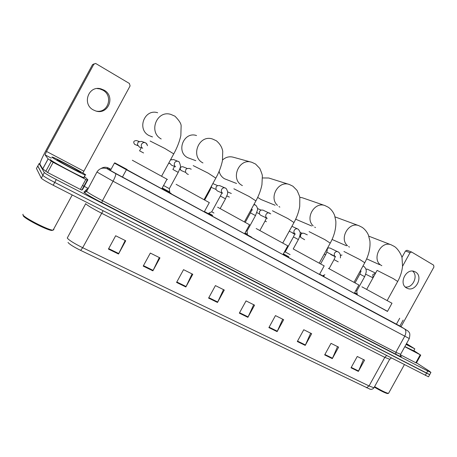 <?xml version="1.0" encoding="UTF-8"?>
<svg xmlns="http://www.w3.org/2000/svg" width="457" height="457" viewBox="0 0 457 457"><rect width="100%" height="100%" fill="white"/><g stroke="black" fill="none" stroke-linecap="round" stroke-linejoin="round"><path stroke-width="0.69" d="M169.461 192.62L161.989 188.598M212.334 215.978L208.432 213.785M247.14 234.852L244.701 233.578M323.876 276.582L322.945 276.034M127.189 169.661L126.709 169.387M126.995 169.416L114.753 162.835L114.57 163.195L126.418 169.741L387.53 311.314M357.528 294.759L356.934 294.439M322.979 275.977L319.637 274.16M251.504 237.114L247.186 234.767M208.472 213.716L204.439 211.522M171.147 193.42L169.513 192.534M288.561 257.422L283.072 254.406M357.174 294.011L357.146 294.685L354.375 293.194M110.982 169.433L109.509 168.747L108.88 169.604L120.728 176.231L399.892 326.035M416.481 362.807L429.306 371.09L430.928 372.432L427.746 370.964L56.268 179.578C49.436 176.002 45.454 173.66 44.335 172.552L39.102 163.577L39.942 163.703M82.511 185.468L83.985 186.233M84.277 186.387L88.081 188.364M430.928 372.432L429.717 374.626L426.53 373.175L54.731 182.412C47.894 178.841 43.918 176.493 42.809 175.362L37.805 165.977M428.592 376.671L429.717 374.626L54.731 182.412C47.894 178.841 43.918 176.493 42.809 175.362L37.748 166.068L39.102 163.577M85.756 190.221L86.784 190.752M363.458 359.562L358.379 371.404L364.595 360.127L357.271 356.471L351.027 367.805L358.379 371.404M337.54 346.612L332.302 358.642L338.62 347.149L331.022 343.356L324.67 354.906L332.302 358.642M310.646 333.17L305.23 345.395L311.663 333.684L303.774 329.743L297.307 341.516L305.23 345.395M282.712 319.214L277.113 331.633L283.666 319.694L275.468 315.598L268.882 327.606L277.113 331.633M125.184 240.508L118.512 254.012L125.726 240.776L115.672 235.755L108.418 249.076L118.512 254.012M159.322 257.559L152.889 270.835L159.961 257.879L150.324 253.069L143.212 266.105L152.889 270.835M192.06 273.92L185.856 286.973L192.791 274.286L183.548 269.664L176.573 282.432L185.856 286.973M223.484 289.624L217.498 302.46L224.301 290.029L215.424 285.596L208.586 298.095L217.498 302.46M253.681 304.71L247.894 317.335L254.566 305.156L246.043 300.895L239.331 313.142L247.894 317.335M366.497 387.753L369.056 385.942L373.957 387.793C372.124 390.067 369.896 389.17 369.947 389.158L80.632 250.385C73.606 246.889 69.407 244.238 68.019 242.439M428.506 376.819L53.195 185.245C46.351 181.686 42.381 179.327 41.284 178.173L36.451 168.462M97.13 88.561L99.792 88.909L102.848 90.155C113.576 95.799 108.149 113.33 96.404 111.137M104.053 90.132L100.963 88.864C88.578 85.116 81.74 104.047 93.314 109.914L95.604 110.914C108.081 115.472 115.867 96.387 104.053 90.132M85.79 179.441L87.218 180.132L87.875 179.767L82.563 189.535L81.809 190.089L80.363 189.421L85.79 179.441L53.138 162.321L47.619 172.495L42.69 168.879L39.953 164.246C39.908 162.692 41.878 158.162 45.871 150.65L92.503 64.671L94.182 63.814M80.363 189.421L47.619 172.495M82.877 173.032L130.096 85.916L129.394 83.471L95.622 63.437L93.799 64.288L46.528 151.444L45.049 154.849L48.111 158.882L53.138 162.321M87.875 179.767L84.791 176.768M52.926 230.197L51.698 230.459C46.471 230.054 22.93 217.778 23.204 215.59M53.623 229.203L53.915 229.654L52.681 230.162C47.237 229.734 22.559 216.864 22.861 214.59L23.061 214.219M85.779 174.957L85.173 174.985C80.969 173.631 52.264 158.208 51.847 157.071L52.561 157.134C57.234 158.75 84.379 173.329 85.779 174.957M83.968 177.207L84.374 177.539L83.751 177.602C79.512 176.316 50.796 160.915 50.413 159.71L50.487 159.567M57.022 159.801L57.548 159.847C60.85 161.001 79.895 171.232 80.775 172.318L80.363 172.34C77.473 171.421 57.428 160.658 57.022 159.801M157.654 112.736C144.503 108.469 136.586 129.245 148.931 135.518L152.124 136.792M166.965 179.281L167.045 179.321C167.776 179.698 167.759 179.658 166.999 179.218L132.319 160.241M161.812 188.735L161.892 188.781C162.595 189.192 162.561 189.198 161.772 188.804L127.109 169.81M196.544 135.558C183.92 131.102 175.665 151.581 187.61 157.648L195.79 160.675M209.306 202.605L176.134 184.331M204.273 211.82L171.009 193.734M219.126 171.278C219.897 174.585 221.679 177.07 224.473 178.744L236.555 183.48M249.522 224.758L217.629 207.204M244.604 233.756L212.631 216.355M251.059 162.104L233.527 157.288C229.477 156.145 225.821 157.042 222.565 159.979M257.679 197.39L261.004 199.509L275.12 205.25M287.773 245.826L256.194 228.546M282.957 254.612L251.39 237.326M289.013 184.394L268.756 178.002L262.495 177.95M324.179 265.888L293.205 248.951M319.472 274.463L288.521 257.497M313.211 225.895C304.659 218.326 314.622 201.251 325.047 205.621L302.368 197.778L299.723 197.258M358.876 285.002L328.394 268.345M354.266 293.388L323.819 276.679M391.98 303.237L361.898 286.813M387.467 311.434L357.425 294.942M141.116 147.794L139.454 147.154L137.477 144.715L137.814 142.773L138.42 141.99L141.459 141.379L145.343 142.704L147.103 144.252M178.19 172.392L169.324 188.655L164.006 185.748M174.403 166.382L171.564 165.194L169.804 163.263M169.741 192.003L162.321 187.987M171.055 159.87L173.637 159.579L179.121 161.818C180.709 165.394 180.955 167.685 179.852 168.684L178.207 172.363L172.883 169.467M188.375 174.477L187.153 173.951L185.491 172.203L185.708 169.77L186.856 168.599L189.244 168.41L191.249 169.204M213.945 213.025L211.717 211.797L208.723 213.191L212.654 215.384M221.799 192.917L217.429 190.957L215.95 189.495L216.092 186.902L217.481 185.616L219.686 185.611M255.48 215.618L247.02 231.082L246.283 230.688M247.414 234.27L245.015 232.996M266.414 217.938L260.724 215.281L259.473 214.116L259.542 211.397L261.175 210.02L263.038 210.14M290.098 254.612L285.197 251.921L293.44 236.915L298.364 239.571C300.546 234.949 300.112 233.207 300.135 233.196C300.489 232.796 299.923 231.533 298.444 229.42L297.833 229.026M288.87 256.857L283.374 253.846M304.653 239.714L300.597 237.326L300.609 234.55L302.403 233.139L303.996 233.316M300.243 235.806L300.5 234.555L301.192 233.801M335.609 256.748L326.778 252.093M324.173 276.039L323.225 275.491L324.893 274.726M327.281 248.608L328.634 247.877L330.074 248.071M327.292 248.499L327.595 248.34M340.419 255.452L341.985 255.023M354.666 292.657L357.151 294L356.757 291.012L355.849 290.515M365.891 269.104L367.474 269.236M415.436 271.989L414.602 271.578C406.142 267.636 398.281 283.826 406.616 288.001L407.238 288.31C415.659 292.451 423.765 276.336 415.436 271.989M416.378 362.995L415.836 362.767L420.229 354.803L404.793 346.714M415.836 362.767L400.389 354.786M401.926 257.44L405.485 250.973L407.05 250.265L411.591 252.013L410.009 252.727L402.537 266.305M401.052 326.669L433.944 266.991L433.613 265.146L411.591 252.013M420.229 354.803L413.865 350.622M412.665 271.121C418.566 275.885 412.774 288.321 405.285 286.996M387.976 393.477L387.57 393.586C385.285 393.1 380.875 390.941 374.334 387.108M388.747 392.991L388.376 393.374C386.011 392.871 381.418 390.621 374.597 386.633M406.502 343.618L414.825 348.88L406.056 344.429M413.745 350.839L404.879 346.566M406.427 343.761L410.843 346.623L406.136 344.281M110.394 170.518L114.427 163.103M122.402 177.127L126.418 169.741M396.333 324.361L399.709 318.226M111.04 169.33L108.623 168.13L107.549 169.039L115.598 173.569L404.416 328.789L399.904 326.018M409.295 338.557L113.056 181.212L96.964 172.021L86.636 191.432C88.567 193.071 93.845 196.156 102.465 200.68L395.859 352.313L400.618 354.295M395.905 354.255L395.859 352.313L404.668 336.341C406.302 332.907 406.256 330.411 404.519 328.851L408.124 331.114C408.724 332.428 410.826 332.165 409.244 338.648L400.515 354.478C400.458 356.026 400.692 356.746 401.212 356.626L400.423 355.786C402.508 357.351 401 356.843 395.905 354.255L101.797 202.662L102.465 200.68L113.056 181.212C115.187 177.122 116.049 174.585 115.632 173.597L115.598 173.569M101.797 202.662C92.063 197.567 86.122 194.082 83.974 192.22L87.121 188.958L87.721 189.032M44.335 172.552L41.284 178.173M56.268 179.578L53.195 185.245M427.746 370.964L425.313 375.38M86.236 191.614L85.79 191.409L86.373 191.46M87.658 189.147L87.121 188.958M86.527 191.232C85.859 192.174 84.979 192.414 83.882 191.963M108.623 168.13L107.926 167.799C105.498 166.885 103.213 167.125 101.083 168.519M107.549 169.039L404.416 328.789M107.166 167.536L107.926 167.799L106.784 168.673C102.602 167.336 99.329 168.45 96.964 172.021M109 169.684L109.509 168.747M386.599 355.603L384.8 357.38L101.477 213.168C92.948 208.74 87.733 205.644 85.83 203.879L85.739 203.605M389.695 359.259L384.8 357.38L369.056 385.942L82.683 247.705L80.632 250.385M85.727 203.628L67.259 238.034C68.95 240.188 74.091 243.415 82.683 247.705L103.105 210.751M391.335 358.02L389.558 359.488L374.18 387.393M36.4 168.564L37.748 166.068M248.111 316.895L239.565 312.714M217.721 302.014L208.826 297.656M186.085 286.522L176.819 281.98M153.124 270.378L143.464 265.643M118.757 253.544L108.675 248.608M277.33 331.205L269.11 327.183M305.436 344.972L297.536 341.105M332.502 358.231L324.893 354.501M358.579 370.998L351.244 367.411M83.791 171.147L46.528 151.444M51.275 158.122L45.054 154.849L51.275 158.122M42.69 168.879L48.111 158.882M93.799 64.288L92.503 64.671M87.293 180.144L81.889 190.095M48.162 158.922L42.735 168.924M45.757 171.426L51.275 161.258M150.096 141.007L164.96 148.519L173.751 153.889L161.607 176.173M161.201 138.962C148.131 132.056 156.814 109.829 170.844 114.41L174.962 116.198C179.184 120.488 181.24 123.756 181.132 126.001L180.841 135.62C179.51 141.567 177.145 147.657 173.751 153.889M193.208 165.611L208.175 173.146L215.824 178.127M202.965 162.949L202.822 162.869C190.038 156.363 198.989 134.227 212.511 139.014L216.327 140.756C219.971 143.795 222.113 147.343 222.742 151.41L222.45 160.618C221.279 166.314 219.114 172.072 215.95 177.893L204.102 199.595M233.881 188.787L249.116 196.47L255.897 200.897M242.399 185.599L242.181 185.479C229.882 179.224 239.057 157.482 251.978 162.355L255.589 164.063L259.85 168.519C261.632 172.815 262.467 175.317 262.352 176.025L261.941 184.691C260.878 190.026 258.902 195.356 256.017 200.686L244.449 221.834M272.452 210.763L287.95 218.595L293.988 222.536M279.844 207.107L278.97 206.581M277.473 205.359C268.55 197.521 278.53 180.144 289.435 184.531L292.903 186.216L297.027 190.375C298.981 194.625 299.912 197.104 299.821 197.807L299.718 206.45C298.815 211.791 296.941 217.086 294.091 222.348L282.792 242.97M309.086 231.63L324.841 239.611L330.234 243.135M315.479 227.575L314.696 227.106M343.932 251.476L359.927 259.605L364.76 262.758M349.445 247.083L348.628 246.591M347.554 245.746C338.905 238.668 348.777 221.308 358.951 225.712L335.095 216.909M366.697 289.321L377.116 270.378L393.34 278.639L397.687 281.472M381.841 265.688L381.566 265.54C371.084 260.239 380.498 240.142 391.272 244.866L368.845 236.183M134.701 144.412L134.718 144.423C132.987 142.081 133.558 140.785 136.42 140.533L139.174 141.487M143.589 152.958L139.534 150.799M142.675 148.325C141.242 147.2 140.887 145.806 141.607 144.138C142.504 142.744 143.749 142.264 145.343 142.704M137.751 145.6L134.718 144.423M175.625 166.845C174.254 165.76 173.923 164.4 174.631 162.766C175.528 161.384 176.75 160.915 178.299 161.355M181.052 170.444L181.081 170.461C179.464 168.187 180.035 166.936 182.789 166.708C180.189 166.816 179.395 167.868 180.412 169.85M185.559 172.38L181.081 170.461M210.037 190.203L209.449 189.809M225.484 198.841L220.354 196.024L211.734 211.808M222.61 193.248C221.319 192.22 221.022 190.917 221.719 189.335C222.599 187.976 223.781 187.513 225.267 187.953L225.524 188.073M253.846 204.65L255.863 205.296C257.474 207.524 257.971 209.22 257.354 210.38L255.497 215.595L250.447 212.859L245.289 222.302M252.413 209.997L251.493 208.952M254.006 204.365L255.292 204.93M266.454 221.719L265.06 221.034L259.902 230.454M266.888 218.132C265.671 217.161 265.408 215.904 266.088 214.373C266.957 213.031 268.099 212.579 269.516 213.008L269.744 213.116M266.237 218.292L265.58 217.549M295.016 233.944C293.851 233.001 293.605 231.779 294.274 230.277C295.136 228.951 296.25 228.5 297.621 228.928L291.914 226.329M294.594 234.058L292.697 233.156M325.607 254.84L324.253 254.029M338.231 261.85L334.038 259.627L329.086 268.653M335.278 256.571C334.181 255.674 333.958 254.498 334.615 253.035C335.461 251.738 336.535 251.299 337.843 251.704L338.031 251.796M364.64 276.674L359.876 274.08L355.078 282.814M360.379 270.733L361.053 271.064L360.464 270.573M362.944 266.065L363.623 266.294M373.072 277.73L372.798 274.583L375.585 273.16M410.009 252.727L405.485 250.973M399.795 326.218L403.171 320.083M109.303 169.878L109.851 168.879M99.792 88.909L100.963 88.864M87.218 180.132L81.809 190.089M51.698 230.459L52.681 230.162M72.223 194.968L53.075 230.208M85.173 174.985L83.751 177.602M57.679 160.304L57.548 159.847M152.541 136.906L151.107 136.494M166.999 179.218L161.772 188.804M209.34 202.548L204.239 211.888M249.551 224.707L244.569 233.813M287.796 245.78L282.929 254.663M319.283 263.083L330.325 242.964C334.335 235.578 336.169 228.294 335.832 221.114L334.587 215.344C333.244 211.991 331.182 209.312 328.412 207.301L325.047 205.621M311.691 226.004L295.685 219.194M324.202 265.843L319.443 274.508M354.049 282.243L364.846 262.604C368.822 255.075 370.513 247.871 369.907 240.993L368.393 235.001C366.971 231.848 364.926 229.311 362.247 227.386L358.951 225.712M346.44 245.78L332.068 239.462M358.899 284.968L354.249 293.428M387.199 300.517L397.761 281.341C400.423 276.428 402.017 271.389 402.543 266.237L402.034 257.897C402.086 256.685 399.001 249.602 394.517 246.546L391.272 244.866M379.504 264.649L366.68 258.862M391.997 303.208L387.445 311.468M139.591 150.793L141.539 147.405M147.531 145.714L146.194 143.167M172.906 169.433L174.711 166.148M169.307 188.644L169.747 192.026M169.781 192.037L169.45 192.648M168.804 163.155L169.935 163.623M170.855 159.396L171.484 159.642M182.789 166.708L187.147 168.456M204.719 199.943L210.054 190.175L212.014 185.108M220.371 195.996L221.988 192.831M219.56 185.559L226.078 188.421C229.431 193.477 226.615 195.162 225.501 198.818L220.177 208.558M211.34 187.376L215.915 189.404M208.74 213.219L208.421 213.813M212.842 183.588L217.555 185.582M226.803 195.939L229.345 197.087M227.592 191.866L231.316 193.477M250.465 212.836L251.967 209.734M251.836 209.757L251.207 209.472M247.003 231.076L247.414 234.287M247.443 234.298L247.123 234.881M265.071 221.011L266.522 217.932M262.889 210.071L270.744 213.876M267.294 218.349L266.985 218.206M256.805 212.602L259.325 213.767M257.422 208.489L260.998 210.083M265.528 217.526L266.22 218.28M293.451 236.892L294.805 233.853M293.245 248.911L298.364 239.571M295.388 234.138L295.039 233.973M294.759 233.841L289.235 231.213M285.191 251.921L284.168 252.395M299.661 236.48L300.369 236.817M307.321 234.841L303.848 233.247M300.049 232.327L302.048 233.253M320.66 263.849L325.618 254.817C326.624 252.755 327.166 251.104 327.246 249.865L327.275 248.522M334.05 259.605L335.272 256.606M329.925 248.002L338.683 252.218C340.162 253.424 340.728 255.332 340.379 257.948M323.236 275.508L322.933 276.057M327.686 247.774L328.189 248.008M330.725 254.503L335.13 256.651M340.316 254.915L340.905 255.189M359.888 274.063L361.036 271.081M362.984 265.991L364.303 266.734C365.669 268.345 366.286 269.607 366.166 270.51C366.497 271.275 365.994 273.326 364.652 276.656L356.757 291.012M373.021 277.822L365.697 274.206M360.356 270.767L360.956 271.064M375.608 273.12L367.337 269.167M420.754 355.06L416.367 363.012M406.81 288.104L407.238 288.31M387.57 393.586L388.376 393.374M404.365 364.68L388.53 393.38M414.825 348.88L413.665 350.987"/></g></svg>
